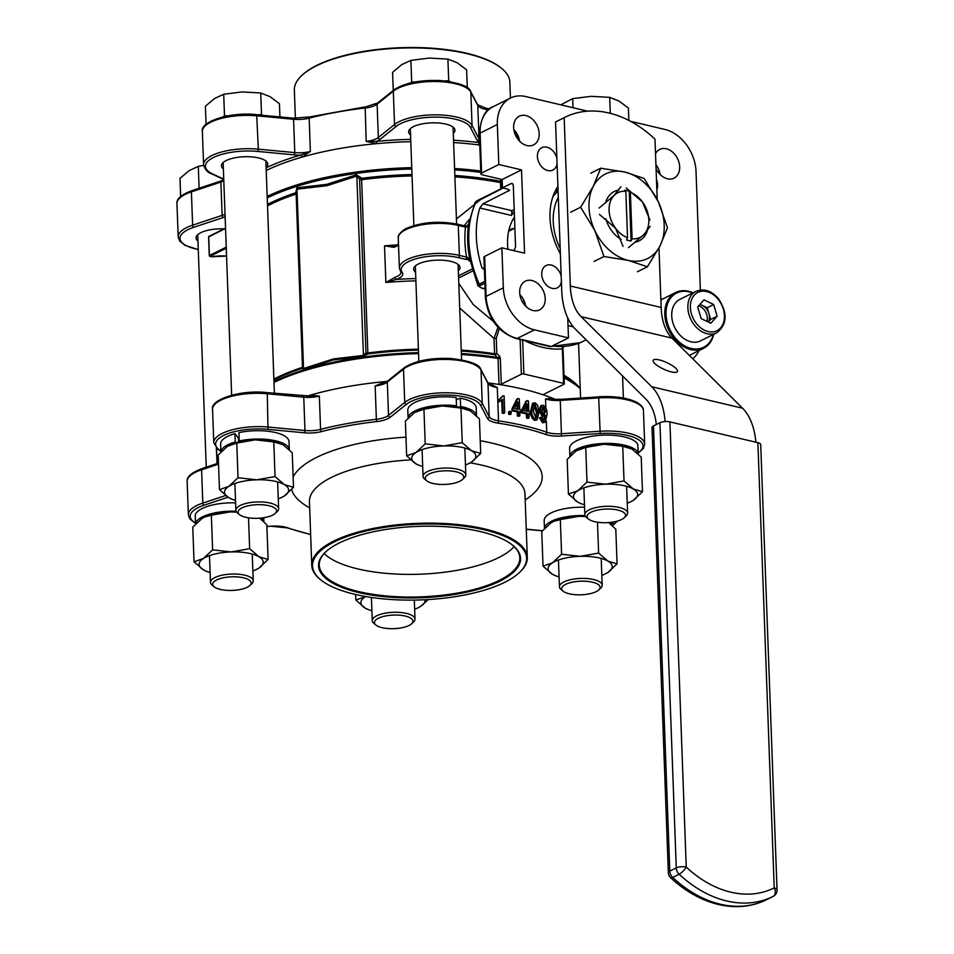 <?xml version="1.0" encoding="UTF-8"?>
<svg xmlns="http://www.w3.org/2000/svg" width="954" height="954" viewBox="0 0 954 954"><rect width="100%" height="100%" fill="white"/><g stroke="black" fill="none" stroke-linecap="round" stroke-linejoin="round"><path stroke-width="1.43" d="M563.611 383.377L523.877 373.98A1.777 0.632 177.9 0 0 521.385 374.183L501.267 384.212A1.777 0.632 -2.1 0 1 499.014 384.462A178.243 63.012 177.9 0 0 487.935 382.888A178.243 63.012 -2.1 0 1 552.461 398.188A178.243 63.012 -2.1 0 1 555.3 399.356A178.243 63.012 177.9 0 0 543.983 395.087A1.777 0.632 -2.1 0 1 543.482 394.682A1.777 0.632 -2.1 0 1 543.852 394.276L563.957 384.247A1.777 0.632 177.9 0 0 564.315 383.854A1.777 0.632 177.9 0 0 563.611 383.377L562.347 348.866A1.777 1.157 84.9 0 1 562.884 346.684M469.773 261.217L467.877 259.5L465.564 259.309A1.777 1.026 -76.7 0 0 466.578 257.103L469.976 259.834L477.978 285.783L479.29 284.149L484.799 281.406M503.08 188.021L475.02 202.487L468.211 225.239L466.661 227.028L465.48 227.112A1.777 1.026 -76.7 0 0 464.813 225.919L457.622 224.214A1.777 1.026 -76.7 0 1 458.29 225.418L459.387 255.41L466.578 257.103A93.957 69.32 -116.5 0 1 464.932 241.851A93.957 69.32 -116.5 0 1 465.48 227.112L458.29 225.418A37.433 13.237 177.9 0 0 405.879 229.64A37.433 13.237 177.9 0 0 398.271 238.059C396.983 234.231 405.76 228.185 406.499 228.388C421.692 222.067 438.733 220.672 457.622 224.214M267.466 204.418A173.413 61.306 -2.1 0 1 269.529 203.369A173.413 61.306 -2.1 0 1 295.764 192.744A1.777 0.62 157.6 0 1 296.002 192.72A1.777 0.62 157.6 0 1 296.134 192.72M415.586 272.284A23.17 8.192 -2.1 0 1 413.69 269.195A23.17 8.192 -2.1 0 1 418.389 263.984A23.17 8.192 -2.1 0 1 444.087 260.335A23.17 8.192 -2.1 0 1 459.995 267.502A23.17 8.192 -2.1 0 1 458.325 270.709M513.634 127.55A16.039 11.842 63.5 0 0 520.657 142.182A16.039 11.842 63.5 0 0 533.56 144.925A16.039 11.842 63.5 0 0 539.177 133.596A16.039 11.842 63.5 0 0 532.165 118.952A16.039 11.842 63.5 0 0 519.25 116.221A16.039 11.842 63.5 0 0 513.634 127.55M519.68 292.496A16.039 11.842 63.5 0 0 526.703 307.128A16.039 11.842 63.5 0 0 539.618 309.871A16.039 11.842 63.5 0 0 545.223 298.542A16.039 11.842 63.5 0 0 538.211 283.898A16.039 11.842 63.5 0 0 525.296 281.156A16.039 11.842 63.5 0 0 519.68 292.496M656.066 168.572A16.039 11.842 63.5 0 0 674.049 178.148A16.039 11.842 63.5 0 0 679.665 166.807A16.039 11.842 63.5 0 0 672.653 152.175A16.039 11.842 63.5 0 0 659.739 149.432A16.039 11.842 63.5 0 0 655.517 153.761M507.957 249.256A53.472 39.448 -116.5 0 1 507.576 244.284A53.472 39.448 -116.5 0 1 514.468 217.047M557.899 186.364A62.38 46.03 63.5 0 0 550.005 217.906A62.38 46.03 63.5 0 0 560.38 253.776M479.79 144.984L478.825 144.913A178.243 63.012 177.9 0 1 479.802 145.032A178.243 63.012 177.9 0 0 453.627 142.54A178.243 63.012 177.9 0 1 478.825 144.913A1.777 0.692 97.1 0 1 479.48 142.647A19.605 6.928 -2.1 0 1 477.31 140.584L470.358 127.323A39.209 13.857 177.9 0 0 467.937 124.521A39.209 13.857 177.9 0 0 432.46 117.163A39.209 13.857 177.9 0 0 396.208 126.393A1.777 1.503 -128.7 0 1 394.527 124.521A40.998 14.489 -2.1 0 1 432.424 114.862A40.998 14.489 -2.1 0 1 469.511 122.553A40.998 14.489 -2.1 0 1 472.051 125.487L470.835 92.168A40.998 14.489 177.9 0 0 468.295 89.235A40.998 14.489 177.9 0 0 431.208 81.543A40.998 14.489 177.9 0 0 393.31 91.19L377.116 104.153L378.344 137.483L394.527 124.521L393.31 91.19A1.777 1.503 51.3 0 1 393.811 90.01L377.629 102.972A1.777 1.503 51.3 0 0 377.116 104.153A17.828 6.296 -2.1 0 1 364.953 108.052A178.243 63.012 177.9 0 0 309.156 118.153L310.372 151.471L301.667 157.219A178.243 63.012 177.9 0 0 266.226 170.468A178.243 63.012 177.9 0 1 410.792 141.681A178.243 63.012 177.9 0 0 376.782 143.625A178.243 63.012 177.9 0 0 301.667 157.219A1.777 0.966 73.9 0 0 300.558 155.085L310.372 151.471A17.828 6.296 177.9 0 1 294.786 152.604L293.57 119.274L257.115 115.839A40.998 14.489 177.9 0 0 202.367 131.437C199.624 121.862 230.236 111.499 256.686 114.671L258.331 149.158L294.786 152.604L294.249 154.882L257.795 151.436A39.209 13.857 177.9 0 0 213.398 157.541A39.209 13.857 177.9 0 0 212.623 173.962L223.737 179.161M656.841 189.751A12.474 9.206 63.5 0 0 657.628 184.957A12.474 9.206 63.5 0 0 656.471 179.698M514.206 209.653L512.059 210.727L511.499 215.473L479.814 207.984A92.681 68.39 63.5 0 0 476.356 236.902A92.681 68.39 63.5 0 0 482.008 267.967L484.322 268.515M485.407 270.495L482.008 267.967M561.202 276.159A12.474 9.206 63.5 0 0 546.093 265.534A12.474 9.206 63.5 0 0 541.729 274.347A12.474 9.206 63.5 0 0 547.191 285.735A12.474 9.206 63.5 0 0 557.231 287.869A12.474 9.206 63.5 0 0 561.405 281.8M556.874 158.34A12.474 9.206 63.5 0 0 541.777 147.715A12.474 9.206 63.5 0 0 537.412 156.528A12.474 9.206 63.5 0 0 542.862 167.916A12.474 9.206 63.5 0 0 552.903 170.05A12.474 9.206 63.5 0 0 557.088 163.981M273.87 379.143A172.889 61.116 -2.1 0 1 276.338 377.879A172.889 61.116 -2.1 0 1 302.501 367.29L296.145 194.044A1.777 1.061 71.7 0 0 295.764 192.744L296.897 187.807L326.733 184.349L356.343 174.809L361.22 177.766L361.649 179.722L367.898 353.958L362.997 356.474L333.173 359.944L303.551 369.484L302.203 368.339A173.413 61.306 177.9 0 0 275.968 378.965A173.413 61.306 177.9 0 0 273.905 380.014M387.074 381.421A178.243 63.012 177.9 0 0 306.747 396.232A178.243 63.012 -2.1 0 1 310.396 395.159A178.243 63.012 -2.1 0 1 385.499 381.564A178.243 63.012 -2.1 0 1 387.074 381.421M499.014 384.462L498.06 358.489L494.852 354.745A1.777 0.799 98.8 0 1 494.566 353.743L494.005 338.467L459.697 307.987M456.429 218.955L482.688 197.931M551.484 346.374L580.437 342.653L586.15 339.815L580.712 342.534A1.777 1.312 63.5 0 0 580.771 342.498M356.343 174.809A1.777 0.632 -112.9 0 1 356.844 176.096L327.019 185.684L296.98 189.202A1.777 0.859 89 0 0 296.897 187.807M296.324 192.66L296.98 189.202L303.551 368.518L333.375 358.931L363.426 355.413L356.844 176.096L359.348 178.875A1.777 0.62 157.6 0 1 361.22 177.766M458.802 283.421L473.303 304.612L493.349 321.379M499.264 328.641L496.247 338.217A1.777 0.632 -2.1 0 1 494.005 338.467L497.976 327.294M661.48 299.604A12.474 9.206 63.5 0 0 660.788 297.517M479.814 207.984L482.962 203.846L512.059 210.727L511.439 211.287M509.448 190.371L482.962 203.846M509.233 189.751A92.681 68.39 -116.5 0 0 508.804 190.955L507.886 189.166L502.436 187.866L511.058 183.573A3.566 2.051 103.3 0 1 512 183.442A3.566 2.051 103.3 0 1 513.324 185.839L515.53 245.822A3.566 2.051 103.3 0 1 513.49 250.222L513.025 250.461M587.616 111.177L525.857 96.581A37.433 27.618 63.5 0 0 510.438 98.071A37.433 27.618 63.5 0 0 497.344 124.521L480.112 133.107L481.579 173.103A3.566 1.264 -2.1 0 0 480.852 173.902A3.566 1.264 -2.1 0 0 482.271 174.844L502.138 179.543L502.436 187.866M519.608 141.204A16.039 11.842 63.5 0 0 513.824 129.601M660.096 174.415A16.039 11.842 63.5 0 0 655.923 164.66M503.33 287.81L501.864 247.825L484.632 256.411A3.566 1.264 177.9 0 0 483.916 257.21L485.383 297.195A3.566 1.264 -2.1 0 1 486.099 296.396L503.33 287.81A37.433 27.618 63.5 0 0 534.419 329.846L568.477 337.895L551.245 346.493A3.566 2.051 -76.7 0 1 550.303 346.624L516.245 338.575C498.06 332.242 487.768 318.457 485.383 297.195M469.261 219.492L464.145 225.764M700.367 290.028L696.026 171.493A37.433 27.618 63.5 0 0 664.938 129.458L630.63 121.349M481.579 173.103L498.811 164.505L497.344 124.521M568.024 325.612L573.294 326.852M525.654 306.151A16.039 11.842 63.5 0 0 519.87 294.547M692.735 358.764A37.433 27.618 63.5 0 0 699.032 350.583M501.864 247.825L524.569 253.192L521.516 169.884L498.811 164.505M567.737 317.944L568.477 337.895M508.899 230.105A40.104 29.586 -116.5 0 1 514.516 228.292M502.138 179.543L521.516 169.884M484.859 283.171L480.566 285.318C478.944 286.45 479.492 287.369 482.235 288.084L485.073 288.752M501.172 179.316L501.112 188.737M485.073 288.931L481.758 288.156A1.777 1.026 -76.7 0 0 482.235 288.084M500.743 188.928L500.504 182.691A1.777 0.632 -2.1 0 1 500.874 182.286M398.522 244.832A17.828 6.296 -2.1 0 1 393.907 247.324L384.522 245.822L394.217 246.215M415.896 280.858A172.889 61.116 177.9 0 0 385.869 282.479L395.004 277.316A17.828 6.296 177.9 0 0 400.918 272.343L400.692 271.783A1.777 1.622 145.1 0 0 402.218 272.427A19.605 6.928 -2.1 0 1 396.256 279.403L385.869 282.479L384.522 245.822A172.889 61.116 -2.1 0 1 397.186 244.916M466.661 227.028L468.652 223.832A92.276 68.08 63.5 0 0 467.698 241.457A92.276 68.08 63.5 0 0 469.976 259.834L467.877 259.5L467.77 257.389M415.813 278.568A174.677 61.748 -2.1 0 0 396.256 279.403A1.777 1.097 -109.3 0 1 395.004 277.316M393.907 247.324A1.777 1.097 -109.3 0 1 394.503 246.072L398.498 244.093M418.436 350.142A173.413 61.306 177.9 0 0 367.898 353.958A1.777 1.503 35.1 0 1 365.954 352.706L359.598 179.471A1.777 0.62 157.6 0 1 361.471 178.362A173.413 61.306 -2.1 0 1 411.997 174.546M367.695 354.268A1.777 1.503 35.1 0 1 365.74 353.016L363.426 355.413A1.777 0.859 89 0 1 362.997 356.474M302.549 368.137A1.777 1.503 35.1 0 1 302.203 368.339A1.777 1.061 71.7 0 0 302.501 367.29A1.777 0.632 -2.1 0 0 302.537 367.278M303.551 368.518L302.716 366.801L303.551 368.518A1.777 0.632 -112.9 0 1 303.551 369.484M496.247 338.217L496.807 353.493L499.598 356.2L500.313 358.239L501.267 384.212M524.628 340.554A93.719 69.153 -116.5 0 0 562.347 348.866L562.991 347.828L564.315 383.854M461.247 350.094A172.889 61.116 -2.1 0 1 494.566 353.743A1.777 0.632 -2.1 0 0 496.807 353.493A1.777 1.383 -45.8 0 1 494.852 354.745A173.413 61.306 177.9 0 0 461.283 351.072M499.598 356.2A1.777 1.383 -45.7 0 1 497.63 357.464A177.718 62.821 -2.1 0 0 461.366 353.517M211.943 256.709L211.776 256.745A23.886 8.443 -2.1 0 1 226.551 256.03M599.374 214.352L615.521 228.221A24.959 18.412 63.5 0 0 627.541 237.689L625.836 191.337L624.703 190.204A26.736 19.724 -116.5 0 1 626.969 190.597A26.736 19.724 -116.5 0 1 629.246 191.277L630.379 192.41A24.959 18.412 63.5 0 1 642.4 201.878L649.936 220.04M625.836 191.337A24.959 18.412 63.5 0 0 614.304 195.236L620.863 186.734M626.253 188.01L642.4 201.878A24.959 18.412 63.5 0 1 643.616 234.863L650.175 226.372M629.246 191.277L631.071 240.98L632.085 238.762A24.959 18.412 63.5 0 0 643.616 234.863L628.447 247.658M631.071 240.98A26.736 19.724 -116.5 0 1 626.528 239.907L627.541 237.689M599.136 208.032L614.304 195.236A24.959 18.412 63.5 0 0 615.521 228.221L623.057 246.382M632.085 238.762L630.379 192.41M671.354 371.893A13.368 3.637 24.7 0 0 677.471 371.5A13.368 3.637 24.7 0 0 672.129 365.465A13.368 3.637 24.7 0 0 659.286 359.92A13.368 3.637 24.7 0 0 653.18 360.314A13.368 3.637 24.7 0 0 658.522 366.348A13.368 3.637 24.7 0 0 671.354 371.893M665.117 421.537A67.734 38.947 -76.7 0 0 651.725 386.74L742.546 408.217A67.734 38.947 103.3 0 1 755.878 442.215M658.976 247.933L661.158 307.474A53.472 30.743 -76.7 0 0 671.914 338.098L581.081 316.633L651.725 386.74M581.081 316.633A53.472 30.743 103.3 0 1 570.325 285.997L661.158 307.474M657.199 199.446L654.981 139.165A106.943 78.908 63.5 0 0 564.947 117.282L556.337 121.575A106.943 78.908 63.5 0 0 555.538 121.981L564.16 117.688L570.325 285.997M555.538 121.981L561.715 290.29A67.734 38.947 -76.7 0 0 575.345 329.094L645.977 399.201A53.472 30.743 103.3 0 1 656.34 424.482M671.914 338.098L742.546 408.217M564.947 117.282A106.943 78.908 63.5 0 0 564.16 117.688M669.911 421.895L757.893 442.692A7.131 2.516 -2.1 0 1 760.72 444.576L777.045 889.784A7.131 7.131 0 0 1 773.11 896.426L772.955 896.498A112.298 82.855 -116.5 0 1 726.709 900.97A112.298 82.855 -116.5 0 1 679.153 874.21A7.131 5.259 63.5 0 1 676.255 867.901A7.131 2.516 177.9 0 1 686.236 867.103A105.167 77.596 63.5 0 0 730.764 892.157A105.167 77.596 63.5 0 0 774.219 887.9A7.131 4.818 63.3 0 1 773.11 896.426A112.298 82.855 -116.5 0 1 772.955 896.498L766.503 899.717A112.298 82.855 63.5 0 1 720.246 904.201A112.298 82.855 63.5 0 1 672.689 877.43A7.131 5.259 -116.5 0 1 669.791 871.121A7.131 2.516 177.9 0 0 668.349 872.731L652.023 427.523A7.131 2.516 -2.1 0 1 653.466 425.913L669.791 871.121L676.255 867.901L659.929 422.694A7.131 2.516 -2.1 0 1 669.911 421.895L686.236 867.103A7.131 2.158 133.1 0 1 679.153 874.21L672.689 877.43A7.131 2.158 133.1 0 1 670.59 877.668C685.294 891.346 701.214 900.278 718.362 904.464C735.677 908.482 751.728 906.908 766.503 899.717A112.298 82.855 63.5 0 0 766.646 899.646L772.812 896.569M659.929 422.694L653.466 425.913M558.305 197.335A53.472 39.448 63.5 0 0 560.189 248.541A53.472 39.448 63.5 0 1 558.305 197.335M558.09 191.384A53.472 39.448 63.5 0 0 552.915 196.655M406.642 455.785L405.378 421.155L414.561 412.51L423.946 409.218L442.358 405.951L460.973 408.05L462.237 442.68L443.825 445.947L425.21 443.848L416.027 452.494L406.642 455.785L415.968 463.847L419.51 465.492M423.946 409.218L425.21 443.848M460.973 408.05L470.095 410.757L479.421 418.818L480.697 453.448L471.562 450.741L462.237 442.68M422.705 466.53A32.078 11.341 -2.1 0 1 419.808 465.6A32.078 11.341 -2.1 0 1 415.968 463.847A32.078 11.341 -2.1 0 1 416.027 452.494A32.078 11.341 -2.1 0 1 443.825 445.947A32.078 11.341 -2.1 0 1 471.562 450.741A32.078 11.341 -2.1 0 1 471.514 462.094A32.078 11.341 -2.1 0 1 468.283 463.823L471.514 462.094L480.697 453.448M417.494 410.912A32.078 11.341 -2.1 0 1 417.792 410.78A32.078 11.341 -2.1 0 1 442.358 405.951A32.078 11.341 -2.1 0 1 466.267 409.004A32.078 11.341 -2.1 0 1 466.578 409.111M468.283 463.823A32.078 11.341 -2.1 0 1 465.457 464.956M708.333 322.047L710.647 319.447L708.917 313.604A10.697 7.894 63.5 0 0 706.365 308.691A10.697 7.894 63.5 0 0 702.347 305.411A10.697 7.894 63.5 0 0 699.711 304.624M706.854 321.331A10.697 7.894 63.5 0 0 704.207 309.764A10.697 7.894 63.5 0 0 698.578 305.888M678.425 333.328A23.17 17.1 63.5 0 0 700.51 340.888L716.657 332.827A23.17 17.1 -116.5 0 1 694.572 325.278A23.17 17.1 -116.5 0 1 695.979 291.352L679.832 299.413A23.17 17.1 63.5 0 0 678.425 333.328M710.849 323.251L717.11 316.227L713.664 304.529L703.957 299.854L697.696 306.89L701.142 318.588L710.849 323.251M708.226 321.999A10.697 7.894 63.5 0 0 708.917 313.604L707.2 307.748L700.009 304.29M707.2 307.748L713.664 304.529M710.647 319.447L717.11 316.227M480.852 173.902L479.385 133.918C480.709 118.308 485.312 109.233 493.218 106.657L510.438 98.071L509.877 82.259A107.838 38.124 177.9 0 0 501.458 68.235A107.838 38.124 177.9 0 0 501.351 68.151A107.838 38.124 177.9 0 0 400.716 48.117A107.838 38.124 177.9 0 0 301.81 75.473A107.838 38.124 177.9 0 0 294.345 90.165L295.382 118.272M197.955 240.98A23.17 8.192 -2.1 0 1 197.86 240.909A23.17 8.192 -2.1 0 1 196.059 237.904A23.17 8.192 -2.1 0 1 223.975 228.877M223.355 168.858A23.17 8.192 -2.1 0 1 223.272 168.786A23.17 8.192 -2.1 0 1 221.459 165.769A23.17 8.192 -2.1 0 1 239.895 157.052A23.17 8.192 -2.1 0 1 265.963 161.059A23.17 8.192 -2.1 0 1 267.776 164.076A23.17 8.192 -2.1 0 1 266.106 167.296M410.542 134.991A23.17 8.192 -2.1 0 1 410.458 134.919A23.17 8.192 -2.1 0 1 408.646 131.902A23.17 8.192 -2.1 0 1 427.082 123.185A23.17 8.192 -2.1 0 1 453.15 127.192A23.17 8.192 -2.1 0 1 454.963 130.209A23.17 8.192 -2.1 0 1 453.293 133.417M301.81 75.473L302.454 74.877A107.122 37.874 -2.1 0 1 400.704 47.7A107.122 37.874 -2.1 0 1 500.671 67.603A107.122 37.874 -2.1 0 1 500.767 67.686M396.208 126.393L380.026 139.356A19.605 6.928 -2.1 0 1 376.425 141.347L376.782 143.625L366.181 141.371L376.425 141.347A180.02 63.644 -2.1 0 1 410.709 139.379M516.078 133.477L516.031 132.272M516.925 133.679A180.02 63.644 177.9 0 0 514.683 133.143M516.174 136.195L517.283 135.671A180.02 63.644 177.9 0 0 515.518 135.241M517.39 138.509L517.283 135.671M519.405 140.071L519.441 141.025M500.027 581.105A101.064 35.727 -2.1 0 1 370.092 594.831A101.064 35.727 -2.1 0 1 325.564 552.008A101.064 35.727 -2.1 0 1 339.099 543.053A101.064 35.727 -2.1 0 1 512.572 545.151A101.064 35.727 -2.1 0 1 500.027 581.105M325.886 551.71A100.349 35.477 177.9 0 0 319.256 565.09A100.349 35.477 177.9 0 0 388.171 596.131A100.349 35.477 177.9 0 0 499.431 580.306A100.349 35.477 177.9 0 0 519.823 557.732A100.349 35.477 177.9 0 0 512.226 544.889M504.857 582.238A107.122 37.874 177.9 0 0 519.203 572.746A107.122 37.874 177.9 0 0 471.991 527.359A107.122 37.874 177.9 0 0 334.27 541.908A107.122 37.874 177.9 0 0 320.973 580.008A107.122 37.874 177.9 0 0 504.857 582.238M320.973 580.008L320.294 579.472A107.838 38.124 -2.1 0 1 311.767 565.364A107.838 38.124 -2.1 0 1 333.673 541.109A107.838 38.124 -2.1 0 1 453.233 524.104A107.838 38.124 -2.1 0 1 527.3 557.458A107.838 38.124 -2.1 0 1 519.835 572.15L519.203 572.746M514.146 546.594A100.349 35.477 -2.1 0 1 498.608 557.637A100.349 35.477 -2.1 0 1 403.184 574.32A100.349 35.477 -2.1 0 1 324.098 553.57M385.273 382.614L375.149 385.976L385.499 381.564L385.499 382.268M501.41 400.394L498.584 402.016L502.615 399.356L503.092 412.557L502.233 413.13A178.243 63.012 -2.1 0 1 503.855 413.404L504.726 412.82L504.106 395.946A180.02 63.644 -2.1 0 0 503.044 395.767L500.111 399.082M502.233 413.13L501.756 400.143M498.584 402.016L498.513 400.06L503.044 395.767M508.637 414.239L508.554 411.854L509.472 411.293A180.02 63.644 -2.1 0 1 511.07 411.579L511.153 413.964L510.223 414.537A178.243 63.012 -2.1 0 0 508.637 414.239L509.567 413.666L509.472 411.293M519.799 412.402A178.243 63.012 -2.1 0 1 520.443 412.545L521.48 412.009A180.02 63.644 -2.1 0 0 519.775 411.627L519.918 415.741L518.893 416.29A178.243 63.012 -2.1 0 0 517.378 415.956L517.223 411.854L518.237 411.293A180.02 63.644 -2.1 0 0 512.99 410.232L512.918 408.288L517.855 398.545A180.02 63.644 -2.1 0 1 519.298 398.855L519.703 409.683A180.02 63.644 -2.1 0 1 521.409 410.053L521.48 412.009M517.855 398.545L516.841 399.106L511.952 408.849L512.024 410.792A178.243 63.012 -2.1 0 1 517.223 411.854M528.945 414.596A178.243 63.012 -2.1 0 1 529.41 414.716L530.543 414.191A180.02 63.644 -2.1 0 0 528.91 413.774L529.065 417.888L527.944 418.412A178.243 63.012 -2.1 0 0 526.501 418.055L526.346 413.941L527.455 413.404A180.02 63.644 -2.1 0 0 522.422 412.223L522.351 410.268L527.061 400.668A180.02 63.644 -2.1 0 1 528.444 401.002L528.838 411.83A180.02 63.644 -2.1 0 1 530.472 412.247L530.543 414.191M521.349 412.08L521.373 412.76A178.243 63.012 -2.1 0 1 526.346 413.941M522.351 410.268L521.301 410.816L525.964 401.193L527.061 400.668M530.674 410.876L532.559 403.351L535.134 402.803L537.662 405.259L538.986 412.378L537.138 419.855L534.562 420.392C531.664 418.234 530.364 415.062 530.674 410.876L531.819 410.351L533.715 402.838M537.138 419.855L534.562 420.392M543.887 420.631L544.674 416.266L542.325 416.755L538.998 410.339L540.739 405.76L543.303 405.271C546.046 407.358 547.298 410.435 547.059 414.501L545.104 422.312L542.504 422.801L539.439 417.769L542.003 417.47L544.579 420.619M544.698 416.254L542.325 416.755M545.104 422.312L542.504 422.801M553.892 399.416L545.521 398.915L552.461 398.188A1.777 1.3 -68.4 0 0 552.891 399.225M487.542 382.84L497.296 387.503L487.804 382.685A1.777 1.646 152.3 0 1 487.971 383.341L481.019 370.092L482.247 403.411L489.199 416.671L487.971 383.341A17.828 6.296 -2.1 0 0 497.296 387.503L498.525 420.833A178.243 63.012 -2.1 0 1 546.749 432.234L546.332 421.036M310.122 396.208A1.777 0.966 -106.1 0 0 310.396 395.159L319.34 396.077L309.406 396.339M239.096 437.337A23.17 8.192 177.9 0 0 238.035 437.731M553.177 399.404L560.236 399.261L561.405 433.736L599.947 431.244A40.998 14.489 -2.1 0 1 644.689 444.063L643.461 410.733A40.998 14.489 177.9 0 0 598.73 397.913L600.173 433.533L561.632 436.026A19.605 6.928 -2.1 0 1 545.509 434.368A176.454 62.38 177.9 0 0 497.761 423.087A19.605 6.928 -2.1 0 1 487.506 418.496L480.554 405.247A39.209 13.857 177.9 0 0 451.099 395.194A39.209 13.857 177.9 0 0 410.78 401.598A39.209 13.857 177.9 0 0 406.404 404.317L390.21 417.28A19.605 6.928 -2.1 0 1 376.83 421.561A176.454 62.38 177.9 0 0 321.581 431.566A19.605 6.928 -2.1 0 1 304.445 432.806L267.991 429.36A39.209 13.857 177.9 0 0 223.582 435.465A39.209 13.857 177.9 0 0 220.851 450.86M543.816 420.619L545.95 415.36L544.662 415.837M545.95 415.36L543.589 416.266L540.226 409.838L538.998 410.339M540.226 409.838L541.979 405.271M543.768 422.312L540.668 417.268M543.816 414.632L545.688 411.544L543.565 407.06L541.586 410.375L543.816 414.632L544.603 414.632M543.887 414.656L544.4 412.021L542.301 407.549L543.565 407.06L542.838 407.072M544.4 412.021L545.688 411.544M535.754 419.891C532.821 417.709 531.509 414.537 531.819 410.351M536.41 418.138L535.731 418.174L536.41 412.474L533.966 405.021L535.146 404.508L533.25 410.733L535.731 418.174C537.507 417.315 538.139 415.252 537.615 411.961L535.146 404.508L534.467 404.544M536.41 412.474L537.615 411.961M521.373 412.76L522.422 412.223M526.501 418.055L527.598 417.518L527.455 413.404M527.598 417.518A180.02 63.644 -2.1 0 1 529.065 417.888M523.841 410.614A180.02 63.644 -2.1 0 1 527.383 411.46L527.097 403.936L523.841 410.614M526.25 411.186L526.059 406.082M511.952 408.849L512.918 408.288M512.024 410.792L512.99 410.232M517.378 415.956L518.392 415.407L518.237 411.293M518.392 415.407A180.02 63.644 -2.1 0 1 519.918 415.741M514.456 408.586A180.02 63.644 -2.1 0 1 518.165 409.349L517.891 401.825L514.456 408.586M517.128 409.135L516.925 403.733M509.567 413.666A180.02 63.644 -2.1 0 1 511.153 413.964M499.407 401.431L499.336 399.476M503.092 412.557A180.02 63.644 -2.1 0 1 504.726 412.82M692.723 292.985A30.301 22.359 63.5 0 0 666.751 320.282A30.301 22.359 63.5 0 0 689.814 348.091A30.301 22.359 63.5 0 0 713.401 334.449M713.759 334.282A31.196 23.015 -116.5 0 1 703.551 348.329A31.196 23.015 -116.5 0 1 665.522 320.544A31.196 23.015 -116.5 0 1 675.718 292.496A31.196 23.015 -116.5 0 1 693.081 292.806M618.884 190.061A27.63 20.38 63.5 0 0 614.281 191.504A27.63 20.38 63.5 0 0 605.48 202.975M605.838 218.764A27.63 20.38 63.5 0 0 621.221 239.49M658.367 201.854L644.153 178.481L624.989 172.078L600.722 168.214L593.221 186.447L580.628 207.233L594.843 230.606L603.965 256.519L628.221 260.382L647.384 266.786L659.977 246.001L667.478 227.767L658.367 201.854A47.235 34.845 -116.5 0 1 659.977 246.001A47.235 34.845 -116.5 0 1 628.221 260.382A47.235 34.845 -116.5 0 1 594.843 230.606A47.235 34.845 -116.5 0 1 593.221 186.447A47.235 34.845 -116.5 0 1 624.989 172.078A47.235 34.845 -116.5 0 1 658.367 201.854M637.415 271.759L647.384 266.786M593.984 261.491L603.965 256.519M570.659 212.205L580.628 207.233M590.753 173.187L600.722 168.214M635.257 242.233A27.63 20.38 63.5 0 0 638.93 240.957A27.63 20.38 63.5 0 0 647.313 230.844M408.085 418.067L407.799 410.232A34.225 12.104 -2.1 0 1 456.191 397.508L456.489 405.844A34.225 12.104 -2.1 0 0 408.121 418.043M460.281 398.164A34.225 12.104 -2.1 0 1 476.201 407.728L476.487 415.777A34.225 12.104 -2.1 0 0 460.591 406.487L460.281 398.164L456.262 399.69M454.855 406.464L456.489 405.844M460.591 406.487L459.029 407.084M461.116 473.649A19.247 6.809 177.9 0 0 435.883 471.813A19.247 6.809 177.9 0 0 426.796 480.852A19.247 6.809 177.9 0 0 427.917 481.603A19.247 6.809 177.9 0 0 446.007 484.37A19.247 6.809 177.9 0 0 462.416 479.54A19.247 6.809 177.9 0 0 461.116 473.649M426.796 480.852L424.757 479.206A21.393 7.56 -2.1 0 1 423.063 476.404A21.393 7.56 -2.1 0 1 438.709 468.521A21.393 7.56 -2.1 0 1 462.881 471.204A21.393 7.56 -2.1 0 1 465.814 474.842A21.393 7.56 -2.1 0 1 464.336 477.751L462.416 479.54M467.293 87.768L466.637 69.821L457.216 62.785L447.915 59.112L448.714 80.756L444.743 80.887M450.252 81.639L448.714 80.756M415.717 81.889L411.687 82.02L410.888 60.388L429.348 58.063L447.915 59.112M393.251 90.463L392.583 72.361L401.682 64.681L410.888 60.388M411.687 82.02L410.137 83.034M220.899 451.946L220.612 444.099A34.225 12.104 -2.1 0 1 234.958 433.629L235.256 441.964A34.225 12.104 -2.1 0 0 220.923 451.91M238.595 441.976L238.464 438.303L234.958 433.629M239.227 440.975L238.917 432.639A34.225 12.104 -2.1 0 1 289.002 441.595L289.3 449.644A34.225 12.104 -2.1 0 0 239.227 440.975L239.776 441.702M235.841 442.728L235.256 441.964M261.694 517.986A34.225 12.104 -2.1 0 1 263.757 521.051A34.225 12.104 -2.1 0 1 263.888 521.755L263.745 517.712M195.606 523.949L195.534 523.913A34.225 12.104 -2.1 0 1 236.079 511.201M195.534 523.913L195.224 515.577A34.225 12.104 -2.1 0 1 235.602 502.865M544.46 528.444L544.174 520.61A34.225 12.104 -2.1 0 1 558.519 510.128A34.225 12.104 -2.1 0 1 584.575 507.254M544.495 528.421A34.225 12.104 -2.1 0 1 558.829 518.463A34.225 12.104 -2.1 0 1 585.052 515.589M610.667 522.363A34.225 12.104 -2.1 0 1 612.862 526.143L612.718 522.088M569.586 448.487A34.225 12.104 -2.1 0 1 601.926 435.203A34.225 12.104 -2.1 0 1 637.832 444.981L638.131 453.305A34.225 12.104 -2.1 0 0 602.964 443.491A34.225 12.104 -2.1 0 0 569.896 456.286L569.586 448.487M638.226 453.973L637.892 446.615M637.475 453.269L638.131 453.305M219.456 489.652L218.192 455.022L227.374 446.377L236.759 443.085L238.023 477.727L228.841 486.361L219.456 489.652L228.781 497.714L232.609 499.479A32.078 11.341 -2.1 0 1 228.781 497.714A32.078 11.341 -2.1 0 1 228.841 486.361A32.078 11.341 -2.1 0 1 256.638 479.814L238.023 477.727M236.759 443.085L255.171 439.83L273.774 441.929L275.05 476.559L256.638 479.814A32.078 11.341 -2.1 0 1 284.375 484.62L275.05 476.559M273.774 441.929L282.909 444.636L292.234 452.697L293.51 487.327L284.375 484.62A32.078 11.341 -2.1 0 1 284.316 495.973L293.51 487.327M281.096 497.702L284.316 495.973A32.078 11.341 -2.1 0 1 281.096 497.702A32.078 11.341 -2.1 0 1 278.258 498.835M230.391 444.743A32.078 11.341 -2.1 0 1 230.606 444.647A32.078 11.341 -2.1 0 1 255.171 439.83A32.078 11.341 -2.1 0 1 279.081 442.871A32.078 11.341 -2.1 0 1 279.415 443.002M235.519 500.397A32.078 11.341 -2.1 0 1 232.609 499.479M204.991 516.865A32.078 11.341 -2.1 0 1 205.193 516.77L201.962 518.499L192.78 527.145L194.044 561.775L203.381 569.836L206.911 571.494M204.824 516.937L211.347 515.22L212.623 549.85L203.429 558.495L194.044 561.775M211.347 515.22L229.759 511.952L236.616 512.131M248.517 517.831L249.638 548.681L231.226 551.937L212.623 549.85M259.679 518.177L266.834 524.819L268.098 559.449L258.963 556.742L249.638 548.681M210.107 572.519A32.078 11.341 -2.1 0 1 207.209 571.601A32.078 11.341 -2.1 0 1 203.381 569.836A32.078 11.341 -2.1 0 1 203.429 558.495A32.078 11.341 -2.1 0 1 231.226 551.937A32.078 11.341 -2.1 0 1 258.963 556.742A32.078 11.341 -2.1 0 1 258.916 568.095A32.078 11.341 -2.1 0 1 255.684 569.824L258.916 568.095L268.098 559.449M205.193 516.77A32.078 11.341 -2.1 0 1 229.759 511.952A32.078 11.341 -2.1 0 1 236.509 512M255.684 569.824A32.078 11.341 -2.1 0 1 252.858 570.957M355.627 594.521L355.83 600.03L365.155 608.092L368.697 609.737M371.893 610.775A32.078 11.341 -2.1 0 1 368.983 609.856A32.078 11.341 -2.1 0 1 365.155 608.092A32.078 11.341 -2.1 0 1 365.215 596.739L355.83 600.03M424.947 599.744A32.078 11.341 -2.1 0 1 420.702 606.35A32.078 11.341 -2.1 0 1 417.47 608.08L420.702 606.35L428.286 599.565M417.47 608.08A32.078 11.341 -2.1 0 1 414.644 609.212M608.652 522.553L615.807 529.196L617.071 563.826L607.948 561.119L598.611 553.058L580.199 556.325L561.596 554.226L552.402 562.872L543.029 566.163L552.354 574.225L556.182 575.977A32.078 11.341 -2.1 0 1 552.354 574.225A32.078 11.341 -2.1 0 1 552.402 562.872A32.078 11.341 -2.1 0 1 580.199 556.325A32.078 11.341 -2.1 0 1 607.948 561.119A32.078 11.341 -2.1 0 1 607.889 572.472L617.071 563.826M604.657 574.201L607.889 572.472A32.078 11.341 -2.1 0 1 604.657 574.201A32.078 11.341 -2.1 0 1 601.831 575.334M553.964 521.242A32.078 11.341 -2.1 0 1 554.167 521.158L550.935 522.887L541.753 531.521L543.029 566.163M553.797 521.325L560.32 519.596L561.596 554.226M560.32 519.596L578.732 516.329L585.589 516.508M597.49 522.208L598.611 553.058M554.167 521.158A32.078 11.341 -2.1 0 1 578.732 516.329A32.078 11.341 -2.1 0 1 585.482 516.376M559.08 576.908A32.078 11.341 -2.1 0 1 556.182 575.977M568.429 494.029L567.165 459.399L576.347 450.753L585.732 447.474L604.144 444.206L622.747 446.305L631.882 449.012L641.207 457.073L642.483 491.704L633.349 488.997L624.023 480.935L605.611 484.203L586.996 482.104L577.814 490.75L568.429 494.029L577.754 502.102L581.284 503.748M622.747 446.305L624.023 480.935M584.492 504.785A32.078 11.341 -2.1 0 1 581.582 503.855A32.078 11.341 -2.1 0 1 577.754 502.102A32.078 11.341 -2.1 0 1 577.814 490.75A32.078 11.341 -2.1 0 1 605.611 484.203A32.078 11.341 -2.1 0 1 633.349 488.997A32.078 11.341 -2.1 0 1 633.289 500.349A32.078 11.341 -2.1 0 1 630.069 502.078L633.289 500.349L642.483 491.704M585.732 447.474L586.996 482.104M579.364 449.119A32.078 11.341 -2.1 0 1 579.579 449.024A32.078 11.341 -2.1 0 1 604.144 444.206A32.078 11.341 -2.1 0 1 628.054 447.247A32.078 11.341 -2.1 0 1 628.364 447.366M630.069 502.078A32.078 11.341 -2.1 0 1 627.243 503.211M257.198 504.69A19.247 6.809 177.9 0 0 239.609 514.719A19.247 6.809 177.9 0 0 257.449 518.296A19.247 6.809 177.9 0 0 275.229 513.407A19.247 6.809 177.9 0 0 257.198 504.69M239.609 514.719L237.57 513.073A21.393 7.56 -2.1 0 1 235.876 510.283A21.393 7.56 -2.1 0 1 257.115 501.935A21.393 7.56 -2.1 0 1 278.628 508.709A21.393 7.56 -2.1 0 1 277.149 511.63L275.229 513.407M262.577 115.231L261.515 114.623L260.728 92.991L270.018 96.652L279.439 103.688L279.927 116.865M228.531 115.756L224.5 115.899L223.701 94.255L242.149 91.93L260.728 92.991M261.515 114.623L257.58 114.766M206.064 124.354L205.396 106.24L214.483 98.56L223.701 94.255M224.5 115.899L222.95 116.913M215.199 580.795A19.247 6.809 177.9 0 0 214.197 586.841A19.247 6.809 177.9 0 0 230.796 590.454A19.247 6.809 177.9 0 0 248.636 586.448A19.247 6.809 177.9 0 0 249.817 585.541A19.247 6.809 177.9 0 0 240.217 577.206A19.247 6.809 177.9 0 0 215.199 580.795M214.197 586.841L212.158 585.207A21.393 7.56 -2.1 0 1 210.464 582.405A21.393 7.56 -2.1 0 1 213.267 578.47A21.393 7.56 -2.1 0 1 237.176 574.117A21.393 7.56 -2.1 0 1 253.215 580.831A21.393 7.56 -2.1 0 1 251.737 583.753L249.817 585.541M199.851 187.998L199.088 188.021L198.301 166.378L203.643 165.388M180.652 196.476L179.984 178.362L189.083 170.683L198.301 166.378M199.088 188.021L198.372 188.487M377.104 625.848A19.247 6.809 177.9 0 0 395.194 628.614A19.247 6.809 177.9 0 0 411.603 623.785A19.247 6.809 177.9 0 0 410.303 617.894A19.247 6.809 177.9 0 0 385.07 616.069A19.247 6.809 177.9 0 0 375.983 625.097A19.247 6.809 177.9 0 0 377.104 625.848M375.983 625.097L373.944 623.451A21.393 7.56 -2.1 0 1 372.251 620.66A21.393 7.56 -2.1 0 1 387.896 612.766A21.393 7.56 -2.1 0 1 412.068 615.461A21.393 7.56 -2.1 0 1 415.002 619.086A21.393 7.56 -2.1 0 1 413.523 622.008L411.603 623.785M581.01 594.807A19.247 6.809 177.9 0 0 598.802 589.918A19.247 6.809 177.9 0 0 580.771 581.201A19.247 6.809 177.9 0 0 563.17 591.218A19.247 6.809 177.9 0 0 581.01 594.807M563.17 591.218L561.131 589.584A21.393 7.56 -2.1 0 1 559.449 586.782A21.393 7.56 -2.1 0 1 580.688 578.434A21.393 7.56 -2.1 0 1 602.189 585.219A21.393 7.56 -2.1 0 1 600.71 588.129L598.802 589.918M623.022 518.702A19.247 6.809 177.9 0 0 624.202 517.795A19.247 6.809 177.9 0 0 614.591 509.472A19.247 6.809 177.9 0 0 589.572 513.049A19.247 6.809 177.9 0 0 588.582 519.095A19.247 6.809 177.9 0 0 605.182 522.709A19.247 6.809 177.9 0 0 623.022 518.702M588.582 519.095L586.543 517.462A21.393 7.56 -2.1 0 1 584.85 514.659A21.393 7.56 -2.1 0 1 587.64 510.736A21.393 7.56 -2.1 0 1 611.562 506.383A21.393 7.56 -2.1 0 1 627.601 513.097A21.393 7.56 -2.1 0 1 626.122 516.007L624.202 517.795M628.865 120.431L628.412 108.076L618.991 101.029L609.701 97.368L610.286 113.335M573.008 107.73L572.674 98.644L591.122 96.318L609.701 97.368M560.797 104.833L572.674 98.644M480.804 172.388A177.718 62.821 177.9 0 0 454.629 169.872M411.794 169.013A177.718 62.821 177.9 0 0 267.227 197.907M267.18 196.441A178.243 63.012 -2.1 0 1 411.746 167.642M454.581 168.5A178.243 63.012 -2.1 0 1 480.744 171.004M465.564 259.309L458.373 257.616A35.644 12.605 177.9 0 0 408.455 261.635A35.644 12.605 177.9 0 0 402.218 272.427M398.271 238.059L399.38 268.05A37.433 13.237 -2.1 0 1 406.976 259.631A37.433 13.237 -2.1 0 1 459.387 255.41A1.777 1.026 -76.7 0 1 458.373 257.616M502.722 187.938L476.738 200.889A1.777 1.312 -116.5 0 0 476.261 201.401A92.681 68.39 63.5 0 0 468.819 240.658A92.681 68.39 63.5 0 0 479.29 284.149A1.777 1.312 63.5 0 0 480.566 285.318M296.181 194.032A1.777 0.632 -2.1 0 1 296.145 194.044A172.889 61.116 177.9 0 0 269.994 204.645A172.889 61.116 177.9 0 0 267.525 205.909M454.843 175.476A173.413 61.306 -2.1 0 1 500.54 181.26M580.223 388.6A178.243 63.012 177.9 0 0 564.1 377.915M564.064 377.092A177.718 62.821 -2.1 0 1 577.754 385.869L580.199 387.956M500.313 358.239A1.777 0.632 -2.1 0 1 498.06 358.489A178.243 63.012 177.9 0 0 461.402 354.494M418.567 353.636A178.243 63.012 177.9 0 0 274.001 382.435M273.965 381.552A177.718 62.821 -2.1 0 1 418.532 352.646M577.754 385.869L573.64 382.578A173.413 61.306 177.9 0 0 564.029 376.055M564.005 375.256A172.889 61.116 -2.1 0 1 578.72 386.668M412.045 175.918A172.889 61.116 177.9 0 0 361.649 179.722A1.777 0.632 -2.1 0 1 360.099 179.662A1.777 0.632 -2.1 0 1 359.598 179.471L365.954 352.706A1.777 0.632 -2.1 0 0 366.443 352.897A1.777 0.632 -2.1 0 0 367.994 352.956A172.889 61.116 -2.1 0 1 418.401 349.152M500.504 182.643A172.889 61.116 177.9 0 0 454.891 176.848M552.318 345.956A92.681 68.39 63.5 0 0 580.64 342.558A1.777 1.312 63.5 0 0 580.712 342.534L580.437 342.653M543.947 394.229L543.983 395.087M472.385 271.139L458.6 278.008M514.278 211.645A57.037 42.083 63.5 0 0 511.499 215.473M484.632 256.411L486.099 296.396A37.433 27.618 63.5 0 0 517.187 338.431L551.245 346.493M534.419 329.846L517.187 338.431A3.566 2.051 103.3 0 1 516.245 338.575M493.218 106.657A37.433 27.618 63.5 0 0 480.112 133.107A3.566 1.264 -2.1 0 0 479.385 133.918M512.775 183.991L511.058 183.573M522.363 301.738L524.116 300.868M458.516 275.801L471.789 269.183M326.733 184.349A1.777 0.763 -102.3 0 1 327.019 185.684M333.173 359.944A1.777 0.763 77.7 0 0 333.375 358.931M225.549 228.471L208.723 236.854L209.415 255.517L226.229 247.134M226.265 248.219L209.999 256.316L211.597 256.769A0.715 0.715 0 0 0 211.871 256.781L226.551 256.077M216.475 448.189L216.987 462.13L218.418 461.414M218.466 462.487L217.584 462.928L218.418 463.131M522.637 340.077L523.877 373.98M521.385 374.183L520.109 339.481M218.299 463.167L216.844 462.296A0.715 0.715 0 0 0 217.393 462.964L217.13 462.583M217.071 462.463L216.319 448.034M208.735 237.164L209.272 236.33M211.442 256.662L209.82 256.352A0.715 0.715 0 0 1 209.272 255.684L208.58 237.021A0.715 0.715 0 0 1 208.974 236.353L225.526 228.101M555.085 194.139A4.281 3.16 -116.5 0 1 555.681 193.257A4.281 3.16 -116.5 0 1 556.528 192.708M554.572 194.688A3.566 1.753 -168.6 0 0 553.749 194.377M558.007 189.011L556.015 190.001M555.61 190.287A3.566 2.302 85.5 0 1 557.064 192.231M777.045 889.784A7.131 2.516 177.9 0 0 774.219 887.9L757.893 442.692M696.551 323.728A21.393 15.777 63.5 0 0 720.544 327.926A21.393 15.777 63.5 0 0 718.243 299.389A21.393 15.777 63.5 0 0 694.25 295.191A21.393 15.777 63.5 0 0 696.551 323.728M488.52 109.805A178.243 63.012 177.9 0 0 487.112 109.591A17.828 6.296 -2.1 0 1 478.884 106.693A17.828 6.296 -2.1 0 1 477.787 105.417L470.835 92.168A1.777 1.646 152.3 0 0 470.656 91.512C469.416 86.468 459.423 82.807 440.665 80.553C419.963 79.766 404.341 82.926 393.811 90.01M486.23 108.506A1.777 0.787 98.6 0 1 486.552 108.41L477.608 104.761A1.777 1.646 152.3 0 1 477.787 105.417L479.003 138.747A17.828 6.296 177.9 0 0 479.6 139.546M176.955 203.56L178.183 236.89A40.998 14.489 -2.1 0 1 192.625 225.18L191.396 191.861A40.998 14.489 177.9 0 0 176.955 203.56C176.383 198.945 181.391 194.628 191.992 190.609A1.777 1.061 -108.4 0 0 191.396 191.861L220.899 182.047A1.777 1.061 -108.4 0 1 221.495 180.795L223.761 179.901M256.447 114.778L293.14 118.117L293.57 119.274A17.828 6.296 -2.1 0 0 309.156 118.153A1.777 0.882 75.5 0 1 309.668 116.925L365.155 106.884L366.181 141.371A17.828 6.296 177.9 0 0 378.344 137.483A1.777 1.503 -128.7 0 0 380.026 139.356M489.64 108.887L486.552 108.41A1.777 0.787 98.6 0 1 487.112 109.591L487.16 111.093M470.358 127.323A1.777 1.646 -27.7 0 0 472.051 125.487L479.003 138.747A1.777 1.646 -27.7 0 1 477.31 140.584M453.544 140.214A180.02 63.644 -2.1 0 1 479.48 142.647M202.367 131.437L203.584 164.756A40.998 14.489 -2.1 0 1 258.331 149.158L257.795 151.436M266.13 167.797A180.02 63.644 -2.1 0 1 300.558 155.085A19.605 6.928 -2.1 0 1 294.249 154.882M225.12 216.808A19.605 6.928 -2.1 0 1 223.343 217.476L193.841 227.29A1.777 1.061 -108.4 0 1 192.625 225.18L222.127 215.365L220.899 182.047A17.828 6.296 -2.1 0 0 223.796 180.843M193.841 227.29A39.209 13.857 177.9 0 0 198.265 249.447M223.343 217.476A1.777 1.061 -108.4 0 1 222.127 215.365A17.828 6.296 177.9 0 0 225.025 214.161M212.623 173.962A1.777 1.371 115.1 0 1 211.812 173.914L223.749 179.507M292.902 118.224L309.668 116.925A1.777 0.882 75.5 0 1 310.05 116.984M365.299 106.991L377.629 102.972M410.721 459.9A107.838 38.124 177.9 0 0 331.348 477.465A107.838 38.124 177.9 0 0 309.442 501.709L309.43 501.41M309.668 507.838A125.666 44.421 -2.1 0 1 291.626 489.509M293.128 476.928A125.666 44.421 -2.1 0 1 316.537 457.443A125.666 44.421 -2.1 0 1 405.963 437.147M382.948 383.246L387.813 380.896L404.007 367.934C414.525 360.839 430.147 357.69 450.86 358.477C469.618 360.731 479.612 364.392 480.852 369.425A1.777 1.646 152.3 0 1 481.019 370.092A40.998 14.489 177.9 0 0 445.84 359.431A40.998 14.489 177.9 0 0 403.494 369.115L387.312 382.077L388.528 415.407L404.723 402.445A40.998 14.489 -2.1 0 1 409.302 399.595A40.998 14.489 -2.1 0 1 451.445 392.905A40.998 14.489 -2.1 0 1 482.247 403.411A1.777 1.646 152.3 0 1 480.554 405.247M404.007 367.934A1.777 1.503 51.3 0 0 403.494 369.115L404.723 402.445A1.777 1.503 51.3 0 0 406.404 404.317M266.643 392.702L267.299 393.763A40.998 14.489 177.9 0 0 212.551 409.361L213.779 442.68A40.998 14.489 -2.1 0 1 222.103 433.462A40.998 14.489 -2.1 0 1 268.527 427.082L304.982 430.516L303.754 397.198L267.299 393.763L267.991 429.36M227.994 497.237L204.025 505.215A39.209 13.857 177.9 0 0 198.182 507.588A39.209 13.857 177.9 0 0 195.498 523.019M218.526 464.145L201.592 469.785A40.998 14.489 177.9 0 0 187.151 481.484L188.367 514.814A40.998 14.489 -2.1 0 1 196.703 505.584A40.998 14.489 -2.1 0 1 202.808 503.104L225.597 495.52M387.813 380.896A1.777 1.503 51.3 0 0 387.312 382.077A17.828 6.296 -2.1 0 1 385.321 383.317A17.828 6.296 -2.1 0 1 375.149 385.976L376.365 419.295A17.828 6.296 177.9 0 0 388.528 415.407A1.777 1.503 51.3 0 0 390.21 417.28M527.3 557.458L524.962 493.814A107.838 38.124 177.9 0 0 470.239 462.857M545.855 407.978L545.521 398.915A17.828 6.296 -2.1 0 0 560.189 400.418L598.73 397.913L598.778 396.769C614.722 395.922 627.315 397.746 636.556 402.242C641.279 404.985 643.58 407.823 643.461 410.733M303.098 396.148L303.754 397.198A17.828 6.296 -2.1 0 0 319.34 396.077L320.568 429.395A178.243 63.012 -2.1 0 1 376.365 419.295L376.83 421.561M480.232 440.736A125.666 44.421 -2.1 0 1 525.189 499.944M638.178 452.768A39.209 13.857 177.9 0 0 636.533 438.554A39.209 13.857 177.9 0 0 600.173 433.533M266.893 526.477L271.544 526.167A19.605 6.928 -2.1 0 1 287.679 527.824A176.454 62.38 177.9 0 0 310.634 534.395M526.262 529.231A19.605 6.928 -2.1 0 1 528.743 529.398L542.456 530.698M612.826 524.867A39.209 13.857 177.9 0 0 616.511 521.313M545.509 434.368A1.777 1.228 109.1 0 0 546.749 432.234A17.828 6.296 177.9 0 0 561.405 433.736L561.632 436.026M560.284 399.368L598.838 396.876M202.689 468.557A1.777 1.061 71.6 0 0 202.176 468.533A1.777 1.061 71.6 0 0 201.592 469.785L202.808 503.104A1.777 1.061 -108.4 0 0 204.025 505.215M304.445 432.806L304.982 430.516A17.828 6.296 177.9 0 0 320.568 429.395A1.777 0.882 75.5 0 0 321.581 431.566M487.506 418.496A1.777 1.646 152.3 0 0 489.199 416.671A17.828 6.296 177.9 0 0 498.525 420.833A1.777 0.787 98.6 0 1 497.761 423.087M271.544 526.167L266.893 526.584M287.679 527.824A1.777 1.228 109.1 0 1 287.035 527.848L310.646 534.574M399.38 268.05L400.692 271.783M481.758 288.156L477.978 285.783M500.504 182.691L500.85 179.233M476.738 200.889L475.02 202.487M393.227 246.311L394.503 246.072M468.319 224.548L466.649 226.062L464.813 225.919M302.597 368.172L296.074 191.062M562.991 347.828L563.826 346.469M514.874 228.113L508.649 231.226M555.753 190.013L558.03 189.834M555.836 189.846L557.995 188.773M668.349 872.731A7.131 7.131 0 0 0 670.59 877.668M716.657 332.827C727.21 324.61 727.842 313.27 718.553 298.805C711.469 290.672 703.945 288.191 695.979 291.352M203.584 164.756C204.967 169.562 207.71 172.614 211.812 173.914M178.183 236.89L179.698 241.04L185.064 245.369L198.265 249.602M221.495 180.795L191.992 190.609M477.608 104.761L470.656 91.512M500.671 67.603L501.351 68.151M213.779 442.68L217.977 449.477L220.875 451.278M188.367 514.814L189.894 518.964L195.51 523.424M311.767 565.364L309.442 501.709M187.151 481.484C186.555 476.869 191.575 472.552 202.176 468.533L218.478 463.107M212.551 409.361C209.892 399.702 240.515 389.435 266.87 392.595L311.266 396.148M480.852 369.425L487.804 382.685M271.604 526.286L287.035 527.848M526.274 529.351L542.349 530.818M612.838 525.272L617.691 520.991M638.19 453.174L643.473 448.308L644.689 444.063M675.718 292.496L660.872 299.902M703.551 348.329L689.348 355.413M423.063 476.404L422.085 449.632M418.842 361.327L415.348 265.987M413.869 225.561L410.315 128.695M465.814 474.842L464.836 448.07M461.593 359.765L458.099 264.413M456.62 223.987L453.067 127.12M235.876 510.283L234.899 483.499M231.655 395.206L223.129 162.562M278.628 508.709L277.65 481.937M274.394 393.31L265.88 160.999M210.464 582.405L209.486 555.633M206.243 467.186L197.716 234.684M253.215 580.831L252.238 554.059M415.002 619.086L414.31 600.09M372.251 620.66L371.404 597.466M602.189 585.219L601.211 558.436M559.449 586.782L558.46 560.01M627.601 513.097L626.623 486.313M623.379 398.021L622.568 375.971M584.85 514.659L583.872 487.888M580.569 397.937L578.565 343.38"/></g></svg>
